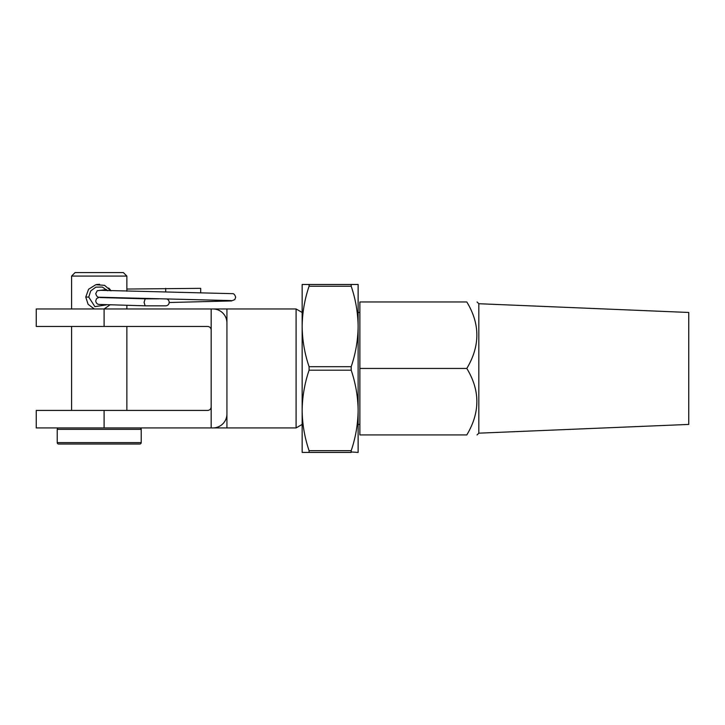 <?xml version="1.0" encoding="UTF-8"?>
<svg xmlns="http://www.w3.org/2000/svg" width="725" height="725" viewBox="0 0 725 725"><rect width="100%" height="100%" fill="white"/><g stroke="black" fill="none" stroke-linecap="round" stroke-linejoin="round"><path stroke-width="1.09" d="M309.077 286.23L309.077 284.481L302.144 284.481L302.144 326.468C302.325 340.17 304.636 353.583 309.077 366.696L351.199 366.696C355.649 353.555 357.96 340.143 358.123 326.468C357.951 312.756 355.64 299.343 351.199 286.23L309.077 286.23C304.627 299.371 302.316 312.783 302.144 326.468L302.144 410.432C302.334 424.207 304.645 437.619 309.077 450.669L351.199 450.669C355.631 437.619 357.942 424.207 358.123 410.432C357.969 396.829 355.658 383.416 351.199 370.194L309.077 370.194C304.618 383.416 302.307 396.829 302.144 410.432L302.144 452.418L351.199 452.418L309.077 452.418L309.077 450.669M302.144 424.424L296.09 427.922L296.09 308.968L226.925 308.968L226.925 427.922L211.183 427.922L211.183 406.933C210.957 409.045 209.797 410.205 207.685 410.432L36.25 410.432L36.25 427.922L104.101 427.922L104.101 410.432M226.925 322.969A13.992 13.992 0 0 0 212.933 308.968L211.183 308.968L211.183 406.933M212.933 427.922A13.992 13.992 0 0 0 226.925 413.93M104.101 326.468L36.25 326.468L36.25 308.968L104.101 308.968L104.101 326.468L207.685 326.468C209.797 326.685 210.957 327.854 211.183 329.966M211.183 427.922L104.101 427.922M212.933 308.968L226.925 308.968M211.183 308.968L104.101 308.968M309.339 284.943L309.077 284.481L358.123 284.481L358.123 452.418L350.936 451.947M309.077 370.194L309.077 366.696M351.199 450.669L351.199 452.418M351.199 366.696L351.199 370.194M351.199 284.481L351.199 286.23M107.581 290.716L102.325 287.046L95.827 287.145L90.688 290.961L88.731 297.078L94.893 306.639L106.213 304.908M94.304 308.968L88.115 304.31L85.749 297.078L88.586 289.239L95.8 284.717L104.581 285.351L110.979 290.834M139.807 427.922A1.396 1.396 0 0 1 141.212 429.327L57.239 429.327A1.396 1.396 0 0 1 58.643 427.922M141.212 442.622A1.396 1.396 0 0 1 139.807 444.017L58.643 444.017A1.396 1.396 0 0 1 57.239 442.622L141.212 442.622L141.212 429.327M126.866 276.08L71.585 276.08L75.083 272.582L123.368 272.582L126.866 276.08L126.866 291.233M57.239 429.327L57.239 442.622M110.354 289.864L108.759 288.042M99.597 284.3L96.57 284.544M126.866 305.47L126.866 308.968M126.866 326.468L126.866 410.432M71.585 276.08L71.585 308.968M71.585 326.468L71.585 410.432M109.765 305.035L104.146 308.968M126.866 289.048L200.689 288.333L200.689 292.583M165.699 288.333L165.699 291.948M100.159 297.54L145.19 298.827L144.076 302.325L145.127 305.823L98.863 304.418C97.114 304.183 96.072 303.005 95.727 300.875L96.606 298.546L99.343 297.259M145.127 305.823L165.699 305.823A3.498 3.498 0 0 0 169.197 302.325L169.197 302.325A3.498 3.498 0 0 0 166.668 298.963M478.826 303.721L688.75 312.466L688.75 424.424L478.826 433.169L478.826 303.721L477.077 301.972M359.872 368.445L359.872 301.972L466.8 301.972C480.204 301.972 480.204 301.972 466.8 301.972C480.204 301.972 480.204 301.972 466.8 301.972C480.204 323.939 480.204 346.097 466.8 368.445L359.872 368.445L359.872 434.918L466.8 434.918C480.204 434.918 480.204 434.918 466.8 434.918C480.204 434.918 480.204 434.918 466.8 434.918C480.204 412.57 480.204 390.413 466.8 368.445M88.731 297.078L85.749 297.078M226.925 427.922L296.09 427.922M359.872 424.424L358.123 424.424M359.872 312.466L358.123 312.466M302.144 312.466L296.09 308.968M145.19 298.827L158.739 298.827M100.159 290.308L232.199 293.652C233.713 293.417 234.873 294.622 235.67 297.259L234.8 299.579L231.547 300.938L169.197 302.506M231.248 300.585L99.198 297.232C97.694 297.477 96.534 296.271 95.727 293.634L97.268 290.725L106.584 289.592M478.826 433.169L477.077 434.918"/></g></svg>
